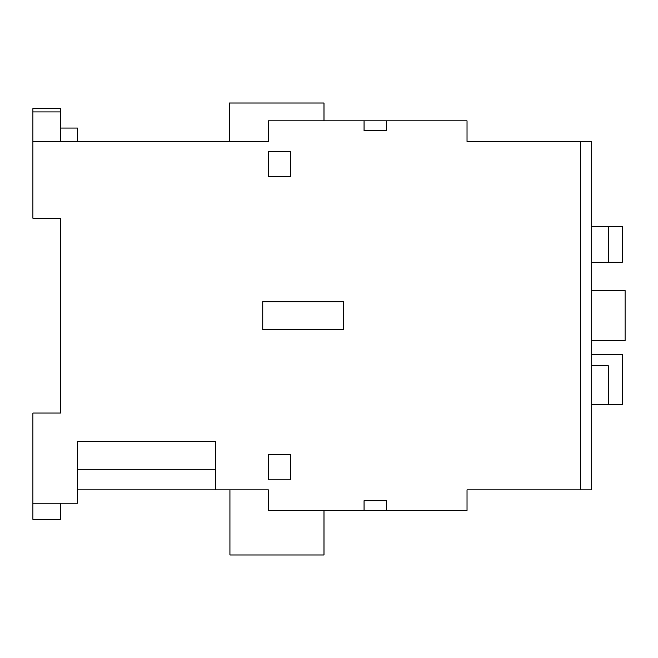 <?xml version="1.0" encoding="UTF-8"?>
<svg xmlns="http://www.w3.org/2000/svg" width="658" height="658" viewBox="0 0 658 658"><rect width="100%" height="100%" fill="white"/><g stroke="black" fill="none" stroke-linecap="round" stroke-linejoin="round"><path stroke-width="0.99" d="M262.764 329.559L343.468 329.559L343.468 301.726L262.764 301.726L262.764 329.559M268.332 479.83L290.597 479.83L290.597 454.785L268.332 454.785L268.332 479.83M268.332 489.848L215.454 489.848L215.454 441.428L77.43 441.428L77.43 503.205L32.9 503.205L32.9 413.043L60.725 413.043L60.725 218.242L32.9 218.242L32.9 141.429L268.332 141.429L268.332 120.842L364.063 120.842L364.063 130.58L386.328 130.58L386.328 120.842L467.032 120.842L467.032 141.429L591.707 141.429L591.707 489.848L467.032 489.848L467.032 510.444L386.328 510.444L386.328 500.705L364.063 500.705L364.063 510.444L268.332 510.444L268.332 489.848L229.93 489.848L229.93 554.974L323.991 554.974L323.991 510.444M268.332 176.5L290.597 176.5L290.597 151.455L268.332 151.455L268.332 176.5M608.263 262.213L608.263 226.591L622.32 226.591L622.32 262.213L591.707 262.213L591.707 151.727M591.707 340.688L625.1 340.688L625.1 290.597L591.707 290.597L591.707 404.695L608.263 404.695L608.263 365.733L591.707 365.733M591.707 404.695L591.707 479.559M591.707 290.597L591.707 262.213M32.9 503.205L32.9 519.351L60.725 519.351L60.725 503.205M32.9 111.934L60.725 111.934L60.725 108.595L32.9 108.595L32.9 141.429M215.454 489.848L77.43 489.848M323.991 120.842L323.991 103.026L229.371 103.026L229.371 141.429L268.332 141.429M60.725 111.934L60.725 141.429M386.328 510.444L364.063 510.444M386.328 120.842L364.063 120.842M77.43 141.429L77.43 128.071L60.725 128.071M591.707 354.604L622.32 354.604L622.32 404.695L608.263 404.695M591.707 226.591L608.263 226.591M580.57 489.848L580.57 141.429M215.454 469.261L77.43 469.261"/></g></svg>
